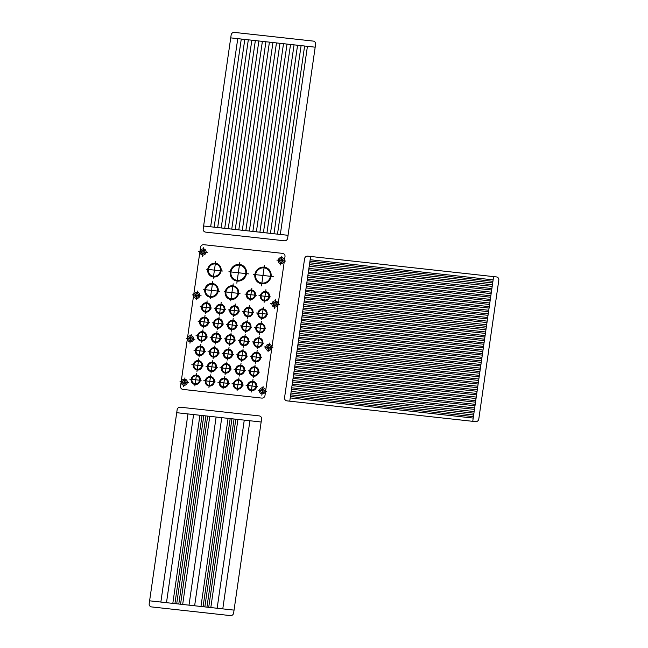 <?xml version="1.0" encoding="UTF-8"?>
<svg xmlns="http://www.w3.org/2000/svg" width="648" height="648" viewBox="0 0 648 648"><rect width="100%" height="100%" fill="white"/><g stroke="black" fill="none" stroke-linecap="round" stroke-linejoin="round"><path stroke-width="0.97" d="M493.598 276.615L310.627 256.462L289.769 401.177L286.959 400.861A2.94 2.811 -59.6 0 1 284.561 397.661L304.576 258.738A2.94 2.811 -59.6 0 1 307.808 256.154L310.627 256.462L289.769 401.177L475.559 421.637A2.94 2.811 -59.6 0 0 478.791 419.054L498.814 280.13A2.94 2.811 -59.6 0 0 496.417 276.923L493.598 276.615L472.748 421.33L493.598 276.615M493.128 279.871L310.157 259.718M492.917 281.321L309.947 261.168M492.683 282.949L309.712 262.788M492.423 284.756L309.452 264.603M492.188 286.384L309.218 266.231M491.881 288.554L308.91 268.402M491.67 290.004L308.699 269.843M491.354 292.175L308.383 272.014M490.836 295.788L307.865 275.635M491.152 293.617L308.173 273.464M490.317 299.408L307.338 279.256M490.625 297.238L307.654 277.085M489.791 303.021L306.82 282.868M490.107 300.858L307.136 280.697M489.272 306.642L306.301 286.489M489.58 304.471L306.609 284.318M488.754 310.262L305.775 290.11M489.062 308.092L306.091 287.939M488.228 313.875L305.257 293.722M488.543 311.704L305.573 291.551M487.709 317.496L304.738 297.343M488.017 315.325L305.046 295.172M487.183 321.116L304.212 300.964M487.499 318.946L304.528 298.793M486.664 324.729L303.693 304.576M486.98 322.558L304.009 302.405M485.619 331.97L302.648 311.818M485.935 329.8L302.964 309.647M485.101 335.583L302.13 315.43M485.417 333.412L302.438 313.259M484.89 337.033L301.919 316.88M484.583 339.204L301.604 319.051M484.372 340.654L301.401 320.493M484.056 342.824L301.085 322.664M483.854 344.266L300.875 324.113M483.538 346.437L300.567 326.284M483.327 347.887L300.356 327.734M483.019 350.058L300.04 329.905M482.809 351.508L299.838 331.347M482.493 353.678L299.522 333.518M482.282 355.12L299.311 334.967M481.974 357.291L299.003 337.138M481.764 358.741L298.793 338.588M481.448 360.912L298.477 340.759M481.245 362.354L298.274 342.201M480.929 364.524L297.959 344.372M480.719 365.974L297.748 345.821M480.411 368.145L297.44 347.992M479.682 373.208L296.703 353.055M479.366 375.378L296.395 355.226M479.156 376.828L296.185 356.675M478.848 378.999L295.869 358.846M478.637 380.449L295.666 360.296M478.321 382.62L295.35 362.467M477.803 386.232L294.832 366.079M478.119 384.062L295.14 363.909M477.592 387.682L294.621 367.529M477.284 389.853L294.305 369.7M477.074 391.303L294.103 371.15M476.758 393.474L293.787 373.321M476.547 394.916L293.576 374.763M476.24 397.086L293.269 376.934M476.029 398.536L293.058 378.383M475.713 400.707L292.742 380.554M475.51 402.157L292.54 381.996M475.195 404.328L292.224 384.167M474.984 405.769L292.013 385.617M474.676 407.94L291.705 387.788M474.466 409.39L291.495 389.237M474.15 411.561L291.179 391.408M473.915 413.189L290.944 393.036M473.656 414.995L290.685 394.843M473.421 416.624L290.45 396.471M473.218 418.073L290.239 397.921M480.176 369.773L297.205 349.62M479.917 371.579L296.938 351.427M486.17 328.171L303.199 308.019M486.429 326.357L303.458 306.204M203.618 226.006L230.729 37.876L315.155 47.174L315.592 44.283A2.94 2.811 -59.6 0 0 313.195 41.083L234.374 32.4A2.94 2.811 -59.6 0 0 231.142 34.984L230.729 37.876L315.179 47.183L288.044 235.305L203.618 226.006L203.197 228.898A2.94 2.811 -59.6 0 0 205.594 232.106L284.415 240.789A2.94 2.811 -59.6 0 0 287.647 238.205L288.068 235.305L203.618 226.006M176.718 412.695L261.144 421.994L233.636 613.016A2.94 2.811 -59.6 0 1 230.405 615.6L151.583 606.917A2.94 2.811 -59.6 0 1 149.186 603.717L149.607 600.817L234.033 610.116L149.607 600.817L176.718 412.695L261.16 421.994L261.581 419.102A2.94 2.811 -59.6 0 0 259.184 415.895L180.363 407.211A2.94 2.811 -59.6 0 0 177.131 409.795L176.718 412.695M187.969 413.934L160.858 602.057M193.598 414.55L166.487 602.681M216.116 417.029L189.005 605.159M221.746 417.652L194.635 605.783M244.264 420.131L217.153 608.261M249.893 420.755L222.782 608.877M199.932 415.247L172.822 603.377M202.038 415.481L174.928 603.612M203.796 415.676L176.693 603.806M205.91 415.911L178.799 604.033M207.668 416.105L180.557 604.228M209.782 416.332L182.671 604.463M237.929 419.434L210.819 607.565M235.823 419.199L208.713 607.33M234.058 419.013L206.947 607.135M231.952 418.778L204.841 606.901M230.186 418.584L203.083 606.706M228.08 418.349L200.969 606.479M210.649 226.776L237.751 38.653M214.164 227.165L241.275 39.042M217.679 227.553L244.79 39.431M221.203 227.942L248.314 39.812M224.718 228.331L251.829 40.2M228.242 228.72L255.344 40.589M231.757 229.109L258.868 40.978M235.273 229.489L262.383 41.367M238.796 229.878L265.907 41.755M242.311 230.267L269.422 42.144M245.835 230.656L272.938 42.525M249.35 231.044L276.461 42.914M252.866 231.433L279.976 43.303M256.389 231.822L283.5 43.691M259.905 232.203L287.015 44.08M263.428 232.591L290.531 44.469M266.944 232.98L294.054 44.85M270.459 233.369L297.57 45.239M273.983 233.758L301.093 45.627M277.498 234.147L304.609 46.016M280.317 234.454L307.427 46.324M203.788 244.693L282.601 253.376A2.94 2.811 -59.6 0 1 284.999 256.576L264.983 395.507A2.94 2.811 -59.6 0 1 261.752 398.091L182.93 389.408A2.94 2.811 -59.6 0 1 180.533 386.2L200.556 247.277A2.94 2.811 -59.6 0 1 203.788 244.693M202.654 255.045A3.127 2.989 -59.6 0 1 200.726 250.144A3.127 2.989 -59.6 0 1 205.902 250.711A3.127 2.989 -59.6 0 1 202.654 255.045M202.832 253.773A1.839 1.758 -59.6 0 1 201.698 250.898A1.839 1.758 -59.6 0 1 204.744 251.23A1.839 1.758 -59.6 0 1 202.832 253.773M198.758 251.489L207.409 252.445M203.723 247.617L202.459 256.373M197.462 291.033L196.198 299.789M192.505 294.905L201.155 295.861M196.579 297.189A1.839 1.758 -59.6 0 1 195.445 294.305A1.839 1.758 -59.6 0 1 198.491 294.646A1.839 1.758 -59.6 0 1 196.579 297.189M196.393 298.453A3.127 2.989 -59.6 0 1 194.465 293.56A3.127 2.989 -59.6 0 1 199.649 294.127A3.127 2.989 -59.6 0 1 196.393 298.453M191.209 334.449L189.945 343.205M186.251 338.321L194.902 339.269M190.318 340.605A1.839 1.758 -59.6 0 1 189.192 337.721A1.839 1.758 -59.6 0 1 192.237 338.062A1.839 1.758 -59.6 0 1 190.318 340.605M190.139 341.869A3.127 2.989 -59.6 0 1 188.212 336.976A3.127 2.989 -59.6 0 1 193.396 337.543A3.127 2.989 -59.6 0 1 190.139 341.869M184.955 377.857L183.692 386.613M179.99 381.729L188.641 382.685M184.064 384.021A1.839 1.758 -59.6 0 1 182.93 381.137A1.839 1.758 -59.6 0 1 185.976 381.47A1.839 1.758 -59.6 0 1 184.064 384.021M183.878 385.285A3.127 2.989 -59.6 0 1 181.958 380.384A3.127 2.989 -59.6 0 1 187.134 380.959A3.127 2.989 -59.6 0 1 183.878 385.285M263.064 386.467L261.808 395.223M258.106 390.339L266.757 391.287M262.181 392.623A1.839 1.758 -59.6 0 1 261.047 389.74A1.839 1.758 -59.6 0 1 264.092 390.08A1.839 1.758 -59.6 0 1 262.181 392.623M261.995 393.887A3.127 2.989 -59.6 0 1 260.075 388.986A3.127 2.989 -59.6 0 1 265.251 389.561A3.127 2.989 -59.6 0 1 261.995 393.887M269.325 343.051L268.061 351.807M264.36 346.923L273.019 347.879M268.434 349.207A1.839 1.758 -59.6 0 1 267.3 346.324A1.839 1.758 -59.6 0 1 270.354 346.664A1.839 1.758 -59.6 0 1 268.434 349.207M268.256 350.471A3.127 2.989 -59.6 0 1 266.328 345.578A3.127 2.989 -59.6 0 1 271.504 346.145A3.127 2.989 -59.6 0 1 268.256 350.471M275.578 299.635L274.315 308.391M270.621 303.507L279.272 304.463M274.695 305.791A1.839 1.758 -59.6 0 1 273.561 302.916A1.839 1.758 -59.6 0 1 276.607 303.248A1.839 1.758 -59.6 0 1 274.695 305.791M274.509 307.063A3.127 2.989 -59.6 0 1 272.581 302.162A3.127 2.989 -59.6 0 1 277.765 302.729A3.127 2.989 -59.6 0 1 274.509 307.063M281.831 256.219L280.576 264.975M276.874 260.091L285.525 261.047M280.949 262.383A1.839 1.758 -59.6 0 1 279.815 259.5A1.839 1.758 -59.6 0 1 282.86 259.832A1.839 1.758 -59.6 0 1 280.949 262.383M280.762 263.647A3.127 2.989 -59.6 0 1 278.843 258.746A3.127 2.989 -59.6 0 1 284.018 259.322A3.127 2.989 -59.6 0 1 280.762 263.647M251.481 389.975A4.05 3.864 -59.6 0 1 248.986 383.632A4.05 3.864 -59.6 0 1 255.693 384.369A4.05 3.864 -59.6 0 1 251.481 389.975M251.375 390.695A4.787 4.568 -59.6 0 1 248.427 383.203A4.787 4.568 -59.6 0 1 256.357 384.078A4.787 4.568 -59.6 0 1 251.375 390.695M246.054 385.333L257.402 386.581M252.995 379.453L251.165 392.145M255.085 364.978L253.255 377.679M248.135 370.859L259.492 372.114M253.457 376.229A4.787 4.568 -59.6 0 1 250.517 368.736A4.787 4.568 -59.6 0 1 258.439 369.611A4.787 4.568 -59.6 0 1 253.457 376.229M253.562 375.5A4.05 3.864 -59.6 0 1 251.076 369.166A4.05 3.864 -59.6 0 1 257.774 369.903A4.05 3.864 -59.6 0 1 253.562 375.5M257.167 350.511L255.336 363.204M250.225 356.392L261.573 357.639M255.547 361.754A4.787 4.568 -59.6 0 1 252.599 354.262A4.787 4.568 -59.6 0 1 260.528 355.136A4.787 4.568 -59.6 0 1 255.547 361.754M255.652 361.033A4.05 3.864 -59.6 0 1 253.157 354.691A4.05 3.864 -59.6 0 1 259.864 355.428A4.05 3.864 -59.6 0 1 255.652 361.033M259.249 336.037L257.426 348.737M252.307 341.917L263.655 343.173M257.629 347.279A4.787 4.568 -59.6 0 1 254.688 339.795A4.787 4.568 -59.6 0 1 262.61 340.662A4.787 4.568 -59.6 0 1 257.629 347.279M257.734 346.559A4.05 3.864 -59.6 0 1 255.247 340.224A4.05 3.864 -59.6 0 1 261.946 340.961A4.05 3.864 -59.6 0 1 257.734 346.559M261.338 321.562L259.508 334.263M254.397 327.451L265.745 328.698M259.718 332.813A4.787 4.568 -59.6 0 1 256.77 325.32A4.787 4.568 -59.6 0 1 264.692 326.195A4.787 4.568 -59.6 0 1 259.718 332.813M259.824 332.092A4.05 3.864 -59.6 0 1 257.329 325.75A4.05 3.864 -59.6 0 1 264.036 326.487A4.05 3.864 -59.6 0 1 259.824 332.092M263.42 307.095L261.589 319.796M256.478 312.976L267.827 314.223M261.8 318.338A4.787 4.568 -59.6 0 1 258.86 310.846A4.787 4.568 -59.6 0 1 266.782 311.72A4.787 4.568 -59.6 0 1 261.8 318.338M261.905 317.617A4.05 3.864 -59.6 0 1 259.419 311.275A4.05 3.864 -59.6 0 1 266.117 312.02A4.05 3.864 -59.6 0 1 261.905 317.617M265.923 289.729L264.092 302.43M258.981 295.61L270.329 296.857M264.303 300.972A4.787 4.568 -59.6 0 1 261.363 293.487A4.787 4.568 -59.6 0 1 269.285 294.354A4.787 4.568 -59.6 0 1 264.303 300.972M264.408 300.251A4.05 3.864 -59.6 0 1 261.914 293.917A4.05 3.864 -59.6 0 1 268.62 294.654A4.05 3.864 -59.6 0 1 264.408 300.251M251.853 288.174L250.023 300.875M244.912 294.062L256.26 295.31M250.233 299.425A4.787 4.568 -59.6 0 1 247.285 291.932A4.787 4.568 -59.6 0 1 255.207 292.807A4.787 4.568 -59.6 0 1 250.233 299.425M250.331 298.704A4.05 3.864 -59.6 0 1 247.844 292.361A4.05 3.864 -59.6 0 1 254.551 293.099A4.05 3.864 -59.6 0 1 250.331 298.704M249.35 305.54L247.52 318.241M242.409 311.429L253.757 312.676M247.73 316.791A4.787 4.568 -59.6 0 1 244.782 309.299A4.787 4.568 -59.6 0 1 252.704 310.173A4.787 4.568 -59.6 0 1 247.73 316.791M247.836 316.07A4.05 3.864 -59.6 0 1 245.341 309.728A4.05 3.864 -59.6 0 1 252.048 310.465A4.05 3.864 -59.6 0 1 247.836 316.07M247.261 320.015L245.43 332.716M240.319 325.895L251.667 327.151M245.641 331.258A4.787 4.568 -59.6 0 1 242.7 323.773A4.787 4.568 -59.6 0 1 250.622 324.64A4.787 4.568 -59.6 0 1 245.641 331.258M245.746 330.537A4.05 3.864 -59.6 0 1 243.251 324.203A4.05 3.864 -59.6 0 1 249.958 324.94A4.05 3.864 -59.6 0 1 245.746 330.537M245.179 334.49L243.348 347.182M238.237 340.37L249.585 341.618M243.559 345.732A4.787 4.568 -59.6 0 1 240.611 338.24A4.787 4.568 -59.6 0 1 248.532 339.115A4.787 4.568 -59.6 0 1 243.559 345.732M243.664 345.011A4.05 3.864 -59.6 0 1 241.169 338.669A4.05 3.864 -59.6 0 1 247.876 339.406A4.05 3.864 -59.6 0 1 243.664 345.011M243.089 348.956L241.259 361.657M236.147 354.837L247.496 356.092M241.469 360.207A4.787 4.568 -59.6 0 1 238.529 352.714A4.787 4.568 -59.6 0 1 246.451 353.589A4.787 4.568 -59.6 0 1 241.469 360.207M241.574 359.478A4.05 3.864 -59.6 0 1 239.088 353.144A4.05 3.864 -59.6 0 1 245.786 353.881A4.05 3.864 -59.6 0 1 241.574 359.478M241.007 363.431L239.177 376.124M234.066 369.311L245.414 370.559M239.387 374.674A4.787 4.568 -59.6 0 1 236.439 367.181A4.787 4.568 -59.6 0 1 244.361 368.056A4.787 4.568 -59.6 0 1 239.387 374.674M239.493 373.953A4.05 3.864 -59.6 0 1 236.998 367.61A4.05 3.864 -59.6 0 1 243.705 368.356A4.05 3.864 -59.6 0 1 239.493 373.953M238.926 377.897L237.095 390.598M231.976 383.786L243.332 385.034M237.298 389.148A4.787 4.568 -59.6 0 1 234.357 381.656A4.787 4.568 -59.6 0 1 242.279 382.531A4.787 4.568 -59.6 0 1 237.298 389.148M237.403 388.419A4.05 3.864 -59.6 0 1 234.916 382.085A4.05 3.864 -59.6 0 1 241.615 382.822A4.05 3.864 -59.6 0 1 237.403 388.419M224.848 376.35L223.017 389.051M217.906 382.231L229.254 383.486M223.228 387.593A4.787 4.568 -59.6 0 1 220.28 380.109A4.787 4.568 -59.6 0 1 228.201 380.975A4.787 4.568 -59.6 0 1 223.228 387.593M223.333 386.872A4.05 3.864 -59.6 0 1 220.838 380.538A4.05 3.864 -59.6 0 1 227.545 381.275A4.05 3.864 -59.6 0 1 223.333 386.872M226.93 361.876L225.099 374.576M219.988 367.764L231.336 369.012M225.31 373.127A4.787 4.568 -59.6 0 1 222.369 365.634A4.787 4.568 -59.6 0 1 230.291 366.509A4.787 4.568 -59.6 0 1 225.31 373.127M225.415 372.406A4.05 3.864 -59.6 0 1 222.92 366.063A4.05 3.864 -59.6 0 1 229.627 366.8A4.05 3.864 -59.6 0 1 225.415 372.406M229.019 347.409L227.189 360.102M222.078 353.29L233.426 354.537M227.399 358.652A4.787 4.568 -59.6 0 1 224.451 351.159A4.787 4.568 -59.6 0 1 232.373 352.034A4.787 4.568 -59.6 0 1 227.399 358.652M227.505 357.931A4.05 3.864 -59.6 0 1 225.01 351.589A4.05 3.864 -59.6 0 1 231.717 352.334A4.05 3.864 -59.6 0 1 227.505 357.931M231.101 332.934L229.271 345.635M224.159 338.815L235.508 340.07M229.481 344.185A4.787 4.568 -59.6 0 1 226.541 336.693A4.787 4.568 -59.6 0 1 234.463 337.567A4.787 4.568 -59.6 0 1 229.481 344.185M229.586 343.456A4.05 3.864 -59.6 0 1 227.092 337.122A4.05 3.864 -59.6 0 1 233.798 337.859A4.05 3.864 -59.6 0 1 229.586 343.456M233.191 318.468L231.36 331.16M226.249 324.348L237.597 325.596M231.571 329.711A4.787 4.568 -59.6 0 1 228.623 322.218A4.787 4.568 -59.6 0 1 236.544 323.093A4.787 4.568 -59.6 0 1 231.571 329.711M231.668 328.99A4.05 3.864 -59.6 0 1 229.181 322.647A4.05 3.864 -59.6 0 1 235.88 323.384A4.05 3.864 -59.6 0 1 231.668 328.99M235.273 303.993L233.442 316.694M228.331 309.874L239.679 311.129M233.653 315.244A4.787 4.568 -59.6 0 1 230.704 307.751A4.787 4.568 -59.6 0 1 238.634 308.618A4.787 4.568 -59.6 0 1 233.653 315.244M233.758 314.515A4.05 3.864 -59.6 0 1 231.263 308.181A4.05 3.864 -59.6 0 1 237.97 308.918A4.05 3.864 -59.6 0 1 233.758 314.515M210.77 374.803L208.94 387.496M203.828 380.684L215.177 381.931M209.15 386.046A4.787 4.568 -59.6 0 1 206.21 378.554A4.787 4.568 -59.6 0 1 214.132 379.428A4.787 4.568 -59.6 0 1 209.15 386.046M209.255 385.325A4.05 3.864 -59.6 0 1 206.761 378.983A4.05 3.864 -59.6 0 1 213.467 379.72A4.05 3.864 -59.6 0 1 209.255 385.325M212.86 360.329L211.029 373.029M205.918 366.209L217.266 367.465M211.24 371.571A4.787 4.568 -59.6 0 1 208.291 364.087A4.787 4.568 -59.6 0 1 216.213 364.954A4.787 4.568 -59.6 0 1 211.24 371.571M211.337 370.85A4.05 3.864 -59.6 0 1 208.85 364.516A4.05 3.864 -59.6 0 1 215.557 365.253A4.05 3.864 -59.6 0 1 211.337 370.85M214.942 345.854L213.111 358.555M208 351.743L219.348 352.99M213.322 357.105A4.787 4.568 -59.6 0 1 210.381 349.612A4.787 4.568 -59.6 0 1 218.303 350.487A4.787 4.568 -59.6 0 1 213.322 357.105M213.427 356.384A4.05 3.864 -59.6 0 1 210.932 350.041A4.05 3.864 -59.6 0 1 217.639 350.779A4.05 3.864 -59.6 0 1 213.427 356.384M217.031 331.387L215.201 344.088M210.082 337.268L221.438 338.515M215.411 342.63A4.787 4.568 -59.6 0 1 212.463 335.138A4.787 4.568 -59.6 0 1 220.385 336.012A4.787 4.568 -59.6 0 1 215.411 342.63M215.509 341.909A4.05 3.864 -59.6 0 1 213.022 335.567A4.05 3.864 -59.6 0 1 219.721 336.312A4.05 3.864 -59.6 0 1 215.509 341.909M219.113 316.913L217.283 329.613M212.171 322.793L223.519 324.049M217.493 328.163A4.787 4.568 -59.6 0 1 214.545 320.671A4.787 4.568 -59.6 0 1 222.475 321.546A4.787 4.568 -59.6 0 1 217.493 328.163M217.598 327.434A4.05 3.864 -59.6 0 1 215.104 321.1A4.05 3.864 -59.6 0 1 221.81 321.837A4.05 3.864 -59.6 0 1 217.598 327.434M221.203 302.446L219.372 315.139M214.253 308.327L225.609 309.574M219.575 313.689A4.787 4.568 -59.6 0 1 216.635 306.196A4.787 4.568 -59.6 0 1 224.556 307.071A4.787 4.568 -59.6 0 1 219.575 313.689M219.68 312.968A4.05 3.864 -59.6 0 1 217.193 306.626A4.05 3.864 -59.6 0 1 223.892 307.363A4.05 3.864 -59.6 0 1 219.68 312.968M207.125 300.891L205.294 313.591M200.183 306.771L211.531 308.027M205.505 312.142A4.787 4.568 -59.6 0 1 202.557 304.649A4.787 4.568 -59.6 0 1 210.479 305.524A4.787 4.568 -59.6 0 1 205.505 312.142M205.61 311.413A4.05 3.864 -59.6 0 1 203.116 305.078A4.05 3.864 -59.6 0 1 209.822 305.816A4.05 3.864 -59.6 0 1 205.61 311.413M205.035 315.365L203.213 328.066M198.094 321.246L209.442 322.493M203.415 326.608A4.787 4.568 -59.6 0 1 200.475 319.116A4.787 4.568 -59.6 0 1 208.397 319.991A4.787 4.568 -59.6 0 1 203.415 326.608M203.521 325.887A4.05 3.864 -59.6 0 1 201.034 319.545A4.05 3.864 -59.6 0 1 207.733 320.29A4.05 3.864 -59.6 0 1 203.521 325.887M202.954 329.832L201.123 342.533M196.012 335.721L207.36 336.968M201.334 341.083A4.787 4.568 -59.6 0 1 198.385 333.59A4.787 4.568 -59.6 0 1 206.307 334.465A4.787 4.568 -59.6 0 1 201.334 341.083M201.439 340.362A4.05 3.864 -59.6 0 1 198.944 334.02A4.05 3.864 -59.6 0 1 205.651 334.757A4.05 3.864 -59.6 0 1 201.439 340.362M200.872 344.307L199.041 357.008M193.922 350.187L205.278 351.443M199.244 355.55A4.787 4.568 -59.6 0 1 196.304 348.065A4.787 4.568 -59.6 0 1 204.225 348.932A4.787 4.568 -59.6 0 1 199.244 355.55M199.349 354.829A4.05 3.864 -59.6 0 1 196.862 348.494A4.05 3.864 -59.6 0 1 203.561 349.231A4.05 3.864 -59.6 0 1 199.349 354.829M198.782 358.781L196.952 371.474M191.84 364.662L203.189 365.909M197.162 370.024A4.787 4.568 -59.6 0 1 194.214 362.532A4.787 4.568 -59.6 0 1 202.144 363.406A4.787 4.568 -59.6 0 1 197.162 370.024M197.267 369.303A4.05 3.864 -59.6 0 1 194.773 362.961A4.05 3.864 -59.6 0 1 201.479 363.698A4.05 3.864 -59.6 0 1 197.267 369.303M196.7 373.248L194.87 385.949M189.751 379.129L201.107 380.384M195.08 384.499A4.787 4.568 -59.6 0 1 192.132 377.006A4.787 4.568 -59.6 0 1 200.054 377.881A4.787 4.568 -59.6 0 1 195.08 384.499M195.178 383.77A4.05 3.864 -59.6 0 1 192.691 377.436A4.05 3.864 -59.6 0 1 199.39 378.173A4.05 3.864 -59.6 0 1 195.178 383.77M213.532 276.275A6.253 5.97 -59.6 0 1 209.685 266.474A6.253 5.97 -59.6 0 1 220.045 267.616A6.253 5.97 -59.6 0 1 213.532 276.275M213.427 276.996A6.99 6.674 -59.6 0 1 209.126 266.045A6.99 6.674 -59.6 0 1 220.701 267.324A6.99 6.674 -59.6 0 1 213.427 276.996M206.655 269.268L222.515 271.01M215.687 261.33L213.241 278.316M212.763 281.588L210.316 298.582M203.739 289.526L219.591 291.276M210.511 297.254A6.99 6.674 -59.6 0 1 206.202 286.303A6.99 6.674 -59.6 0 1 217.785 287.582A6.99 6.674 -59.6 0 1 210.511 297.254M210.616 296.533A6.253 5.97 -59.6 0 1 206.761 286.732A6.253 5.97 -59.6 0 1 217.121 287.874A6.253 5.97 -59.6 0 1 210.616 296.533M233.175 283.84L230.729 300.826M224.143 291.77L240.003 293.52M230.915 299.506A6.99 6.674 -59.6 0 1 226.614 288.554A6.99 6.674 -59.6 0 1 238.189 289.826A6.99 6.674 -59.6 0 1 230.915 299.506M231.02 298.777A6.253 5.97 -59.6 0 1 227.173 288.984A6.253 5.97 -59.6 0 1 237.533 290.126A6.253 5.97 -59.6 0 1 231.02 298.777M261.881 283.071A7.727 7.379 -59.6 0 1 257.126 270.969A7.727 7.379 -59.6 0 1 269.924 272.379A7.727 7.379 -59.6 0 1 261.881 283.071M261.776 283.792A8.464 8.084 -59.6 0 1 256.567 270.54A8.464 8.084 -59.6 0 1 270.581 272.079A8.464 8.084 -59.6 0 1 261.776 283.792M253.554 274.428L273.254 276.599M264.465 265.137L261.476 285.898M239.833 262.424L236.844 283.184M228.93 271.723L248.621 273.885M237.144 281.078A8.464 8.084 -59.6 0 1 231.935 267.827A8.464 8.084 -59.6 0 1 245.957 269.366A8.464 8.084 -59.6 0 1 237.144 281.078M237.249 280.357A7.727 7.379 -59.6 0 1 232.494 268.256A7.727 7.379 -59.6 0 1 245.292 269.665A7.727 7.379 -59.6 0 1 237.249 280.357"/></g></svg>
